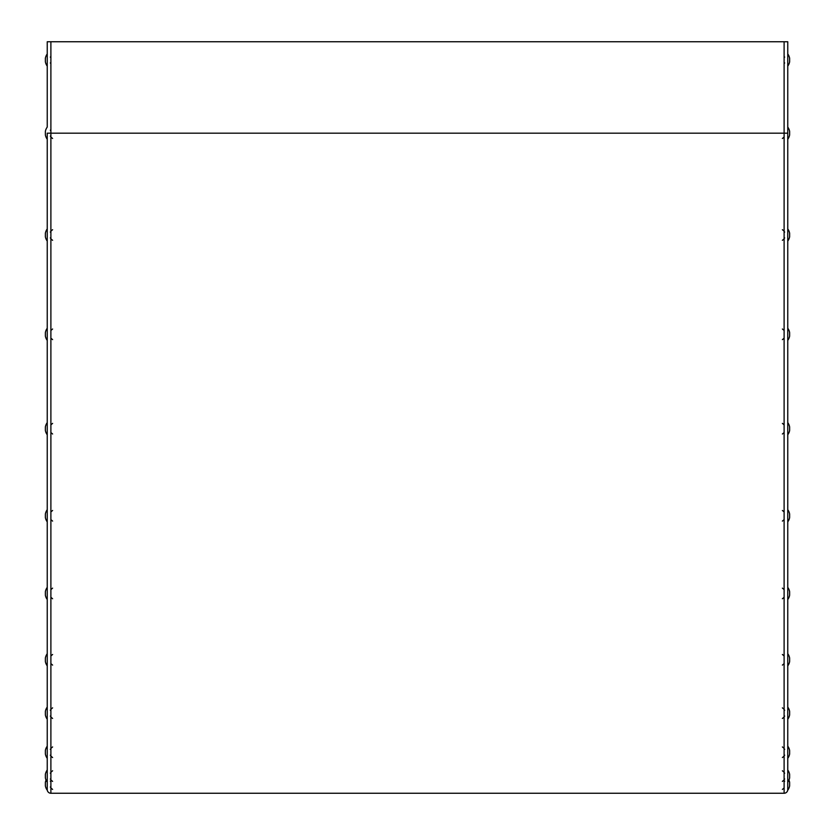 <?xml version="1.0" encoding="UTF-8"?>
<svg xmlns="http://www.w3.org/2000/svg" width="835" height="835" viewBox="0 0 835 835"><rect width="100%" height="100%" fill="white"/><g stroke="black" fill="none" stroke-linecap="round" stroke-linejoin="round"><path stroke-width="1.25" d="M47.24 133.172L47.24 789.597A3.653 3.653 0 0 0 50.893 793.25L784.107 793.25A3.653 3.653 0 0 0 787.76 789.597L787.76 41.75L47.24 41.75L47.24 127.097A10.197 10.197 0 0 0 45.361 131.502L45.361 134.842A10.197 10.197 0 0 0 47.24 139.257L47.24 133.172L50.893 133.172L50.893 41.75M787.76 773.074L787.76 782.656M789.639 782.437A10.197 10.197 0 0 0 788.96 780.099A10.197 10.197 0 0 1 789.639 782.437L789.639 785.777A10.197 10.197 0 0 1 787.76 790.192L787.76 781.09M787.76 63.731L787.76 53.951A10.197 10.197 0 0 1 789.639 58.367L789.639 61.706A10.197 10.197 0 0 1 787.76 66.111M787.76 127.097A10.197 10.197 0 0 1 789.639 131.502L789.639 134.842A10.197 10.197 0 0 1 787.76 139.257L787.76 130.156M787.76 228.926A10.197 10.197 0 0 1 789.639 233.33L789.639 236.67A10.197 10.197 0 0 1 787.76 241.085M787.76 328.238A10.197 10.197 0 0 1 789.639 332.654L789.639 335.994A10.197 10.197 0 0 1 787.76 340.398L787.76 337.34M787.76 331.307L787.76 340.398M787.76 422.614A10.197 10.197 0 0 1 789.639 427.019L789.639 430.369A10.197 10.197 0 0 1 787.76 434.774L787.76 425.673M787.76 521.865L787.76 509.705A10.197 10.197 0 0 1 789.639 514.11L789.639 517.46A10.197 10.197 0 0 1 787.76 521.865L787.76 518.806M787.76 587.37A10.197 10.197 0 0 1 789.639 591.785L789.639 595.125A10.197 10.197 0 0 1 787.76 599.53L787.76 590.428M787.76 653.711A10.197 10.197 0 0 1 789.639 658.116L789.639 661.466A10.197 10.197 0 0 1 787.76 665.871L787.76 656.769M787.76 707.078A10.197 10.197 0 0 1 789.639 711.483L789.639 714.833A10.197 10.197 0 0 1 787.76 719.238L787.76 710.136M787.76 758.326L787.76 746.166A10.197 10.197 0 0 1 789.639 750.571L789.639 753.922A10.197 10.197 0 0 1 787.76 758.326L787.76 755.268M787.76 770.016A10.197 10.197 0 0 1 789.639 774.421L789.639 777.771A10.197 10.197 0 0 1 787.76 782.176M45.361 61.706L45.361 58.367A10.197 10.197 0 0 1 47.24 53.951L47.24 66.111A10.197 10.197 0 0 1 45.361 61.706M47.24 787.029L47.24 790.192A10.197 10.197 0 0 1 45.361 785.777L45.361 782.437A10.197 10.197 0 0 1 46.04 780.099M47.24 790.192L47.24 784.107M45.361 236.67L45.361 233.33A10.197 10.197 0 0 1 47.24 228.926L47.24 241.085A10.197 10.197 0 0 1 45.361 236.67M45.361 335.994L45.361 332.654A10.197 10.197 0 0 1 47.24 328.238L47.24 340.398A10.197 10.197 0 0 1 45.361 335.994M47.24 428.689L47.24 434.774A10.197 10.197 0 0 1 45.361 430.369L45.361 427.019A10.197 10.197 0 0 1 47.24 422.614M47.24 515.779L47.24 521.865A10.197 10.197 0 0 1 45.361 517.46L45.361 514.11A10.197 10.197 0 0 1 47.24 509.705M47.24 593.455L47.24 599.53A10.197 10.197 0 0 1 45.361 595.125L45.361 591.785A10.197 10.197 0 0 1 47.24 587.37M47.24 659.786L47.24 665.871A10.197 10.197 0 0 1 45.361 661.466L45.361 658.116A10.197 10.197 0 0 1 47.24 653.711M47.24 719.238A10.197 10.197 0 0 1 45.361 714.833L45.361 711.483A10.197 10.197 0 0 1 47.24 707.078M47.24 755.174L47.24 758.326A10.197 10.197 0 0 1 45.361 753.922L45.361 750.571A10.197 10.197 0 0 1 47.24 746.166M47.24 758.326L47.24 752.251M47.24 779.024L47.24 782.176A10.197 10.197 0 0 1 45.361 777.771L45.361 774.421A10.197 10.197 0 0 1 47.24 770.016M47.24 782.176L47.24 776.091M50.893 793.25L50.893 133.172L784.107 133.172L784.107 41.75M784.107 793.25L784.107 133.172L787.76 133.172M782.395 789.419L784.107 787.979L782.395 789.419M784.66 781.184L784.107 780.631M784.66 57.114L784.107 56.561M784.66 62.959L784.107 63.512M782.395 138.485L784.107 137.044M782.395 240.313L784.107 238.873M784.66 232.078L784.107 231.525M784.66 237.923L784.107 238.476M782.395 229.698L784.107 231.138M782.395 339.626L784.107 338.185M782.395 329.011L784.107 330.451M782.395 434.002L784.107 432.561M782.395 423.387L784.107 424.827M782.395 521.092L784.107 519.652M782.395 510.477L784.107 511.918M782.395 598.758L784.107 597.317M782.395 588.143L784.107 589.583M782.395 665.098L784.107 663.658M782.395 654.483L784.107 655.924M782.395 718.465L784.107 717.025M784.66 710.23L784.107 709.687M784.66 716.086L784.107 716.639M782.395 707.85L784.107 709.291M782.395 757.554L784.107 756.113M784.66 749.319L784.107 748.776M784.66 755.174L784.107 755.727M782.395 746.939L784.107 748.379M782.395 781.403L784.107 779.963M784.66 773.168L784.107 772.615M784.66 779.024L784.107 779.566M782.395 770.788L784.107 772.229M50.34 62.959L50.893 63.512M50.34 57.114L50.893 56.561M50.34 787.029L50.893 787.582M50.34 781.184L50.893 780.631L50.34 781.184M52.605 789.419L50.893 787.979L52.605 789.419M50.34 136.095L50.893 136.648M50.34 130.25L50.893 129.696M52.605 138.485L50.893 137.044M52.605 229.698L50.893 231.138M50.34 237.923L50.893 238.476M50.34 232.078L50.893 231.525M52.605 240.313L50.893 238.873M52.605 329.011L50.893 330.451M52.605 339.626L50.893 338.185M52.605 423.387L50.893 424.827M52.605 434.002L50.893 432.561M52.605 510.477L50.893 511.918M52.605 521.092L50.893 519.652M52.605 588.143L50.893 589.583M52.605 598.758L50.893 597.317M52.605 654.483L50.893 655.924M52.605 665.098L50.893 663.658M52.605 707.85L50.893 709.291M50.34 716.086L50.893 716.639M50.34 710.23L50.893 709.687M52.605 718.465L50.893 717.025M52.605 746.939L50.893 748.379M50.34 755.174L50.893 755.727M50.34 749.319L50.893 748.776M52.605 757.554L50.893 756.113M52.605 770.788L50.893 772.229M50.34 779.024L50.893 779.566M50.34 773.168L50.893 772.615M52.605 781.403L50.893 779.963"/></g></svg>
